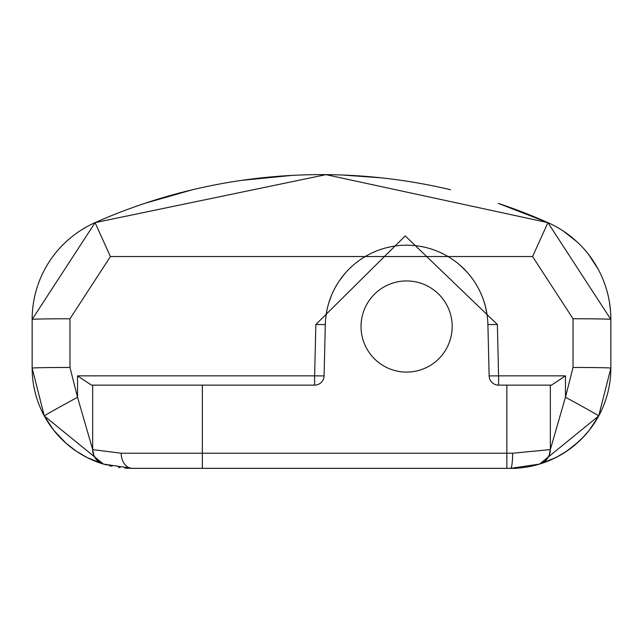 <?xml version="1.0" encoding="UTF-8"?>
<svg xmlns="http://www.w3.org/2000/svg" width="643" height="643" viewBox="0 0 643 643"><rect width="100%" height="100%" fill="white"/><g stroke="black" fill="none" stroke-linecap="round" stroke-linejoin="round"><path stroke-width="0.96" d="M202.36 385.141L202.36 453.227L506.837 453.227L506.837 385.141L498.59 385.141A9.452 9.452 0 0 1 489.138 375.914L487.9 324.562A81.323 81.323 0 0 0 406.601 245.2A81.323 81.323 0 0 0 325.31 324.562L324.072 375.914A9.452 9.452 0 0 1 314.62 385.141L91.499 385.141L92.672 385.141L92.672 449.602L121.189 453.227A15.127 11.196 90 0 0 132.386 468.353L126.711 468.192A100.236 100.236 0 0 1 125.498 468.12A100.236 100.236 0 0 0 126.711 468.192L126.711 468.353M516.289 468.353L516.289 468.192A100.236 100.236 0 0 0 533.738 465.653A100.236 100.236 0 0 1 516.289 468.192L506.837 468.353L516.289 468.353M92.672 385.141L92.672 449.602A15.127 15.127 -73.2 0 0 103.427 464.085A100.236 100.236 0 0 1 33.524 384.659A100.236 100.236 0 0 0 103.427 464.085L132.386 468.353L510.614 468.353L539.573 464.077A100.236 100.236 0 0 0 539.581 464.077L537.91 464.567M506.837 468.353L506.837 453.227L512.632 453.227A15.127 2.017 90 0 1 510.614 468.353M512.632 453.227L550.336 449.594L550.336 385.141L551.501 385.141L506.837 385.141M77.546 397.253A37.824 0.579 151.5 0 0 44.303 415.965L53.674 430.183L66.133 443.34L76.646 451.434L87.319 457.655L103.427 464.077L44.303 415.965L32.15 368.126A100.236 100.236 0 0 0 33.46 384.265A100.236 100.236 0 0 1 32.15 368.126L32.15 319.426L95.076 222.639A105.902 105.902 0 0 0 37.993 284.728A105.902 105.902 0 0 1 95.076 222.639A557.891 557.891 0 0 1 450.606 189.765A557.891 557.891 0 0 0 95.076 222.639A557.891 557.891 0 0 1 450.606 189.765A557.891 557.891 0 0 0 95.076 222.639L325.953 174.647L547.924 222.631A557.891 557.891 0 0 0 498.944 203.59A557.891 557.891 0 0 1 547.924 222.631A105.902 105.902 0 0 1 610.85 319.426L547.924 222.631A557.891 557.891 0 0 0 498.944 203.59A557.891 557.891 0 0 1 547.924 222.631A105.902 105.902 0 0 1 576.482 241.334M498.59 385.141L498.59 375.85L565.462 375.85L565.462 397.237L573.026 367.466L573.026 318.759A37.824 0.659 -0 0 1 610.85 319.426L610.85 368.126L598.705 415.949L539.598 464.077A100.236 100.236 0 0 0 540.546 463.78A100.236 100.236 0 0 1 539.598 464.077L555.544 457.72L564.329 452.752L574.119 445.671L583.619 436.798L589.358 430.135L598.705 415.941A100.236 100.236 0 0 0 610.85 368.126L610.85 319.426A105.902 105.902 0 0 0 577.261 242.057M598.545 416.246L598.697 415.957A37.824 0.579 28.5 0 0 565.462 397.237L550.336 449.594L550.336 385.141M565.462 375.85L551.501 385.141M489.138 375.914L498.59 375.85L497.352 324.498L405.235 235.917L315.858 324.498L325.31 324.562M325.776 317.618L326.853 310.633M328.694 303.223L331.434 295.499M335.132 287.726L337.326 283.941M339.673 280.332L344.929 273.516M349.374 268.742L350.861 267.311M357.428 261.749L360.377 259.611M371.3 253.262L372.12 252.868M430.802 248.881L431.59 249.13M443.654 254.13L446.555 255.689M453.106 259.804L453.813 260.302M460.533 265.655L466.649 271.684M470.274 275.927L472.131 278.363M476.463 284.889L476.873 285.588M480.723 293.071L482.178 296.495M483.632 300.45L485.586 307.161M485.73 307.74L487.185 315.568M324.072 375.914L314.62 375.85L315.858 324.498M314.62 385.141L314.62 375.85L77.538 375.85L91.499 385.141M573.026 318.759L532.573 256.541L110.419 256.541L69.974 318.767L69.974 367.466L77.538 397.253L77.538 375.85M103.057 463.965L97.173 460.364L93.838 455.429L92.672 449.602L77.538 397.253M104.833 464.495A100.236 100.236 0 0 0 105.259 464.616A100.236 100.236 0 0 1 104.833 464.495M105.846 464.776A100.236 100.236 0 0 0 106.553 464.969A100.236 100.236 0 0 1 105.846 464.776M108.94 465.58A100.236 100.236 0 0 0 112.003 466.263A100.236 100.236 0 0 1 108.94 465.58M118.489 467.389A100.236 100.236 0 0 0 120.072 467.598A100.236 100.236 0 0 1 118.489 467.389M536.881 464.849A100.236 100.236 0 0 0 538.866 464.294A100.236 100.236 0 0 1 536.881 464.849M541.181 463.579A100.236 100.236 0 0 0 541.663 463.426A100.236 100.236 0 0 1 541.181 463.579M546.06 461.875A100.236 100.236 0 0 0 546.22 461.819A100.236 100.236 0 0 1 546.06 461.875L539.573 464.085A100.236 100.236 0 0 0 539.581 464.077L541.117 463.603M546.245 461.811L547.619 461.272A100.236 100.236 0 0 0 549.395 460.549L558.783 456.024M587.71 432.176A100.236 100.236 0 0 1 553.519 458.708A100.236 100.236 0 0 0 587.71 432.176L590.427 428.76A100.236 100.236 0 0 0 598.48 416.359A100.236 100.236 0 0 1 590.427 428.752M32.15 319.426A105.902 105.902 0 0 1 37.656 285.733A105.902 105.902 0 0 0 32.15 319.426A37.824 0.659 180 0 1 69.974 318.767M406.601 372.096A45.581 45.581 0 0 0 452.182 326.515A45.581 45.581 0 0 0 406.601 280.943A45.581 45.581 0 0 0 361.028 326.515A45.581 45.581 0 0 0 406.601 372.096M125.956 468.152L124.782 468.064M538.802 464.31L533.296 465.757M528.65 466.722L524.013 467.453M523.386 467.541L518.901 468.016M559.088 455.855L561.725 454.352M563.622 453.194L564.867 452.407M595.121 422.025L597.05 418.874M597.958 417.307L600.007 413.465M605.167 401.393L605.393 400.75M573.026 367.466A37.824 0.659 0 0 1 610.85 368.126A100.236 100.236 0 0 1 516.289 468.192A100.236 100.236 0 0 0 610.85 368.126L610.85 368.126A100.236 100.236 0 0 1 598.705 415.949M81.235 230.049L86.684 226.81M144.699 203.373L192.394 189.765M241.8 180.345L291.85 175.41M342.18 175L381.781 177.878M438.068 186.936L443.606 188.15M498.301 203.373L547.78 222.566M563.236 231.006L576.819 241.639M588.49 254.347L597.95 268.774M605.007 284.728L605.344 285.725M609.371 301.8L610.432 310.063M57.404 250.794A105.902 105.902 0 0 1 63.625 244.091M81.476 229.905A105.902 105.902 0 0 1 94.304 222.984M121.189 453.227L202.36 453.227L202.36 468.353M547.619 461.272A100.236 100.236 0 0 0 549.395 460.549M539.581 464.077L542.089 463.073L545.835 460.364L549.162 455.429L550.336 449.594A15.127 15.127 0 0 1 539.573 464.077L539.565 464.085M487.9 324.562L497.352 324.498M69.974 367.466A37.824 0.659 180 0 0 32.15 368.126M532.573 256.541L547.924 222.631M110.419 256.541L95.076 222.639M533.577 465.693L536.077 465.066M543.536 462.799L547.193 461.441M551.839 459.488L555.681 457.655M556.115 457.438L566.362 451.426L578.66 441.725M582.14 438.341L589.084 430.488M591.729 427.016L595.354 421.655"/></g></svg>
